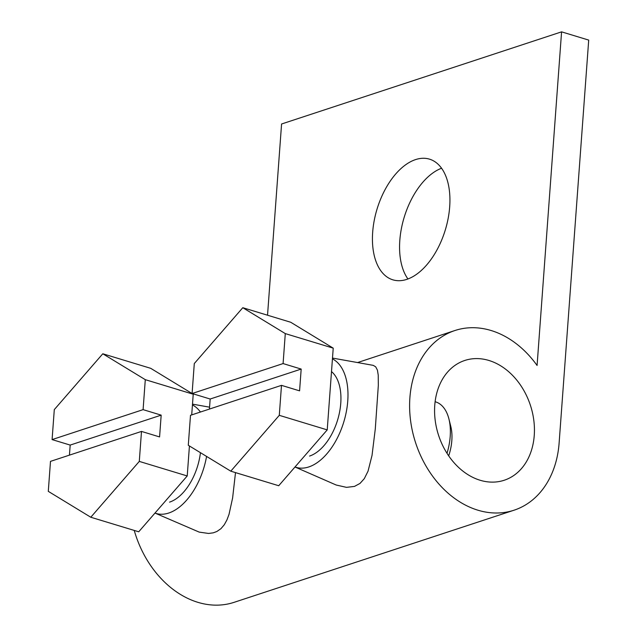 <?xml version="1.0" encoding="UTF-8"?>
<svg xmlns="http://www.w3.org/2000/svg" width="637" height="637" viewBox="0 0 637 637"><rect width="100%" height="100%" fill="white"/><g stroke="black" fill="none" stroke-linecap="round" stroke-linejoin="round"><path stroke-width="0.96" d="M435.111 401.724L435.517 401.843A45.856 25.95 106.9 0 1 448.042 415.969A45.856 25.95 106.9 0 1 448.926 418.995L450.821 426.535A36.683 20.766 106.9 0 1 448.687 455.853M333.223 348.152L285.288 333.597L242.793 307.703L290.727 322.258L333.223 348.152L327.227 429.887L278.719 485.728L230.785 471.173L279.293 415.332L281.49 385.353L190.495 415.3L188.289 445.279L230.785 471.173M209.438 409.065L210.178 399.017L192.087 393.523L283.091 363.576L285.288 333.597M283.091 363.576L301.182 369.07L299.581 390.847L281.49 385.353M327.227 429.887L279.293 415.332M242.793 307.703L194.293 363.544L192.087 393.523M210.178 399.017L301.182 369.07M448.926 418.995A45.856 25.95 106.9 0 1 447.015 453.313M189.428 445.972L187.222 475.958L138.723 531.791L90.788 517.244L139.288 461.403L141.494 431.424L50.49 461.371L48.293 491.35L90.788 517.244M193.226 394.223L145.292 379.668L102.796 353.774L150.73 368.329L193.226 394.223L191.705 414.902M69.441 455.137L70.181 445.08L52.091 439.594L143.094 409.647L145.292 379.668M143.094 409.647L161.177 415.141L159.576 436.918L141.494 431.424M187.222 475.958L139.288 461.403M102.796 353.774L54.296 409.615L52.091 439.594M70.181 445.08L161.177 415.141M480.107 480.25A63.055 48.301 -108.2 0 1 435.198 420.356A63.055 48.301 -108.2 0 1 464.795 360.462A63.055 48.301 -108.2 0 1 488.905 360.462A63.055 48.301 -108.2 0 1 533.814 420.356A63.055 48.301 -108.2 0 1 504.217 480.25A63.055 48.301 -108.2 0 1 480.107 480.25M169.561 502.131A45.856 25.95 -73.1 0 0 200.44 452.684M561.579 31.85L588.707 40.091L559.119 443.01A94.579 72.451 -108.2 0 1 514.067 510.197A94.579 72.451 -108.2 0 1 477.909 510.197A94.579 72.451 -108.2 0 1 410.547 420.356A94.579 72.451 -108.2 0 1 454.945 330.515A94.579 72.451 -108.2 0 1 491.103 330.515A94.579 72.451 -108.2 0 1 537.079 365.471L561.579 31.85L281.578 123.992L267.532 315.219M514.067 510.197L234.074 602.339A94.579 72.451 -108.2 0 1 197.908 602.339A94.579 72.451 -108.2 0 1 134.24 530.43M406.78 279.38A63.055 35.688 -73.1 0 0 448.169 218.316A63.055 35.688 -73.1 0 0 429.497 159.154A63.055 35.688 -73.1 0 0 415.579 159.592A63.055 35.688 -73.1 0 0 374.198 220.657A63.055 35.688 -73.1 0 0 392.862 279.826A63.055 35.688 -73.1 0 0 406.78 279.38M441.56 168.24A63.055 35.688 -73.1 0 0 404.169 217.36A63.055 35.688 -73.1 0 0 407.935 278.974M235.507 472.606L232.616 497.951L229.025 514.362L226.939 519.919L224.296 524.737L220.959 528.67L216.851 531.505L213.252 532.835L208.602 533.456L199.19 532.11L154.99 513.072A57.322 32.439 -73.1 0 0 168.765 513.024A57.322 32.439 -73.1 0 0 206.579 456.426M200.416 412.035A57.322 32.439 -73.1 0 0 192.438 404.941M294.987 467.001L336.225 485.036L346.504 487.353L354.498 486.405L360.009 483.419L364.292 478.666L368.043 471.157L372.032 455.399L375.297 428.844L378.322 385.504L378.243 375.233L377.438 370.177L375.695 366.816L373.242 365.359L332.498 358.074M295.003 466.977A57.322 32.439 -73.1 0 0 308.762 466.953A57.322 32.439 -73.1 0 0 345.811 414.225A57.322 32.439 -73.1 0 0 332.434 358.87M309.566 456.06A45.856 25.95 -73.1 0 0 338.486 416.877A45.856 25.95 -73.1 0 0 331.503 371.586M192.501 404.137L209.581 407.178M454.945 330.515L357.62 362.541"/></g></svg>
